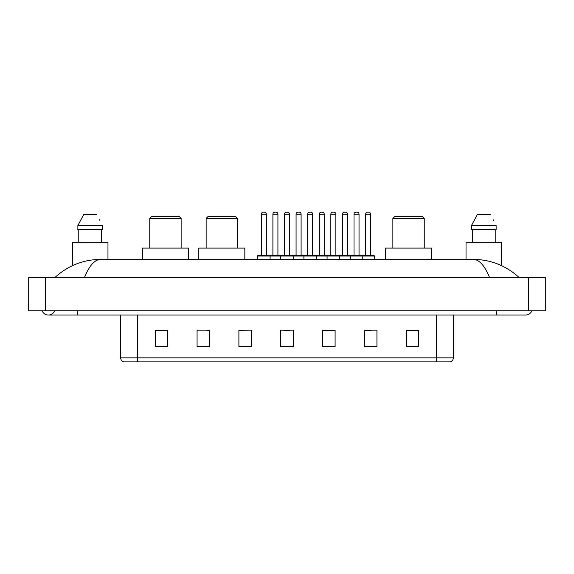 <?xml version="1.0" encoding="UTF-8"?>
<svg xmlns="http://www.w3.org/2000/svg" width="574" height="574" viewBox="0 0 574 574"><rect width="100%" height="100%" fill="white"/><g stroke="black" fill="none" stroke-linecap="round" stroke-linejoin="round"><path stroke-width="0.86" d="M42.153 310.843A6.694 6.694 0 0 0 54.566 310.843A6.694 6.694 0 0 1 42.153 310.843A6.694 6.694 0 0 0 48.36 315.026A6.694 6.694 0 0 1 42.153 310.843M531.847 310.843A6.694 6.694 0 0 1 525.641 315.026A6.694 6.694 0 0 0 531.847 310.843A6.694 6.694 0 0 1 525.641 315.026A6.694 6.694 0 0 0 531.847 310.843M489.464 277.378C484.664 265.568 479.276 259.57 473.292 259.391L100.708 259.391C94.724 259.57 89.336 265.568 84.536 277.378M45.432 277.378L545.3 277.378L545.3 310.843L28.7 310.843L28.7 277.378L45.432 277.378L45.432 310.843M473.292 259.391C490.562 259.527 505.78 265.518 518.946 277.378L517.526 276.087M56.474 276.087L55.054 277.378C68.155 265.547 83.374 259.548 100.708 259.391M436.584 361.878L436.584 357.86L453.316 357.86C453.202 359.862 452.197 361.204 450.303 361.878L123.697 361.878A4.183 4.183 0 0 1 120.683 357.86L120.683 315.026M418.762 346.861L418.762 330.129L406.213 330.129L406.213 346.861L418.762 346.861M376.931 346.861L376.931 330.129L364.382 330.129L364.382 346.861L376.931 346.861M335.101 346.861L335.101 330.129L322.552 330.129L322.552 346.861L335.101 346.861M167.787 346.861L167.787 330.129L155.238 330.129L155.238 346.861L167.787 346.861M209.618 346.861L209.618 330.129L197.069 330.129L197.069 346.861L209.618 346.861M251.448 346.861L251.448 330.129L238.899 330.129L238.899 346.861L251.448 346.861M293.271 346.861L293.271 330.129L280.729 330.129L280.729 346.861L293.271 346.861M428.972 361.878L137.416 361.878L137.416 357.86L436.584 357.86L436.584 315.026M364.971 330.208L371.249 330.208M251.448 330.129L238.899 330.208L251.448 330.129M206.769 330.208L209.618 330.208M330.208 330.208L324.898 330.208M283.865 330.208L290.135 330.208M167.787 330.208L155.238 330.208M335.101 330.208L322.552 330.208M418.762 330.208L406.213 330.208M107.969 259.391L107.969 242.242L72.41 242.242L72.41 265.669M101.598 229.693L101.598 242.242L101.598 229.693M77.87 225.51L83.66 214.633L77.87 225.51L77.87 229.693L102.509 229.693L102.509 225.51L77.87 225.51M99.869 220.344L99.539 219.713M78.781 229.693L78.781 242.242M96.719 214.633L83.66 214.633M149.757 218.4L181.126 218.4L179.038 216.305L151.845 216.305L149.757 218.4L149.757 248.097M181.126 218.4L181.126 248.097M188.451 259.391L188.451 248.097L142.438 248.097L142.438 259.391M206.145 218.4L237.514 218.4L235.426 216.305L208.233 216.305L206.145 218.4L206.145 248.097M237.514 218.4L237.514 248.097M244.833 259.391L244.833 248.097L198.819 248.097L198.819 259.391M392.874 218.4L424.243 218.4L422.155 216.305L394.962 216.305L392.874 218.4L392.874 248.097M424.243 218.4L424.243 248.097M431.562 259.391L431.562 248.097L385.549 248.097L385.549 259.391M501.59 265.669L501.59 242.242L466.031 242.242L466.031 259.391M471.491 225.51L477.281 214.633L471.491 225.51L471.491 229.693L496.13 229.693L496.13 225.51L471.491 225.51M493.489 220.344L493.159 219.713M472.402 229.693L472.402 242.242M495.219 242.242L495.219 229.693M490.339 214.633L477.281 214.633M362.251 255.631L373.961 255.631A0.416 0.416 0 0 1 374.384 256.047L257.554 256.047A0.416 0.416 0 0 1 257.97 255.631L269.68 255.631A0.416 0.416 0 0 1 270.103 256.047L270.103 259.391M266.336 255.208A0.416 0.416 0 0 0 266.752 255.631L260.897 255.631A0.416 0.416 0 0 0 261.313 255.208L266.336 255.208L266.336 214.217A2.088 2.088 0 0 0 264.248 212.122L263.409 212.122L264.248 212.122M266.336 214.217L261.313 214.217A2.088 2.088 0 0 1 263.409 212.122M261.313 214.217L261.313 255.208M257.554 256.047L257.554 259.391M280.729 259.391L280.729 256.047A0.416 0.416 0 0 1 281.145 255.631L292.855 255.631A0.416 0.416 0 0 1 293.271 256.047L293.271 259.391M289.511 255.208A0.416 0.416 0 0 0 289.927 255.631L284.073 255.631A0.416 0.416 0 0 0 284.489 255.208L289.511 255.208L289.511 214.217A2.088 2.088 0 0 0 287.416 212.122L286.584 212.122L287.416 212.122M289.511 214.217L284.489 214.217A2.088 2.088 0 0 1 286.584 212.122M284.489 214.217L284.489 255.208M303.897 259.391L303.897 256.047A0.416 0.416 0 0 1 304.32 255.631L316.03 255.631A0.416 0.416 0 0 1 316.446 256.047L316.446 259.391M312.687 255.208A0.416 0.416 0 0 0 313.103 255.631L307.248 255.631A0.416 0.416 0 0 0 307.664 255.208L312.687 255.208L312.687 214.217A2.088 2.088 0 0 0 310.591 212.122L309.752 212.122L310.591 212.122M312.687 214.217L307.664 214.217A2.088 2.088 0 0 1 309.752 212.122M307.664 214.217L307.664 255.208M327.072 259.391L327.072 256.047A0.416 0.416 0 0 1 327.489 255.631L339.205 255.631A0.416 0.416 0 0 1 339.621 256.047L339.621 259.391M335.855 255.208A0.416 0.416 0 0 0 336.278 255.631L330.416 255.631A0.416 0.416 0 0 0 330.839 255.208L335.855 255.208L335.855 214.217A2.088 2.088 0 0 0 333.767 212.122L332.927 212.122L333.767 212.122M335.855 214.217L330.839 214.217A2.088 2.088 0 0 1 332.927 212.122M330.839 214.217L330.839 255.208M350.248 259.391L350.248 256.047A0.416 0.416 0 0 1 350.664 255.631L362.381 255.631A0.416 0.416 0 0 1 362.797 256.047L362.797 259.391M359.03 255.208A0.416 0.416 0 0 0 359.446 255.631L353.591 255.631A0.416 0.416 0 0 0 354.014 255.208L359.03 255.208L359.03 214.217A2.088 2.088 0 0 0 356.942 212.122L356.102 212.122L356.942 212.122M359.03 214.217L354.014 214.217A2.088 2.088 0 0 1 356.102 212.122M354.014 214.217L354.014 255.208M281.267 255.631L269.558 255.631M272.901 214.217A2.088 2.088 0 0 1 274.996 212.122L275.829 212.122A2.088 2.088 0 0 1 277.924 214.217L272.901 214.217L272.901 255.208A0.416 0.416 0 0 1 272.485 255.631M277.924 214.217L277.924 255.208A0.416 0.416 0 0 0 278.34 255.631M304.442 255.631L292.733 255.631M296.076 214.217A2.088 2.088 0 0 1 298.171 212.122L299.004 212.122A2.088 2.088 0 0 1 301.099 214.217L296.076 214.217L296.076 255.208A0.416 0.416 0 0 1 295.66 255.631M301.099 214.217L301.099 255.208A0.416 0.416 0 0 0 301.515 255.631M327.618 255.631L315.908 255.631M319.252 214.217A2.088 2.088 0 0 1 321.34 212.122L322.179 212.122A2.088 2.088 0 0 1 324.267 214.217L319.252 214.217L319.252 255.208A0.416 0.416 0 0 1 318.835 255.631M324.267 214.217L324.267 255.208A0.416 0.416 0 0 0 324.69 255.631M350.793 255.631L339.076 255.631M342.427 214.217A2.088 2.088 0 0 1 344.515 212.122L345.354 212.122A2.088 2.088 0 0 1 347.442 214.217L342.427 214.217L342.427 255.208A0.416 0.416 0 0 1 342.004 255.631M347.442 214.217L347.442 255.208A0.416 0.416 0 0 0 347.866 255.631M365.595 214.217A2.088 2.088 0 0 1 367.69 212.122L368.53 212.122A2.088 2.088 0 0 1 370.617 214.217L365.595 214.217L365.595 255.208A0.416 0.416 0 0 1 365.179 255.631M370.617 214.217L370.617 255.208A0.416 0.416 0 0 0 371.034 255.631M374.384 256.047L374.384 259.391M496.359 310.843L496.359 315.026L525.641 315.026M77.641 310.843L77.641 315.026L496.359 315.026M528.568 277.378L528.568 310.843M120.683 357.86L137.416 357.86L137.416 315.026M293.271 346.28L280.729 346.28M251.448 346.28L238.899 346.28M209.618 346.28L197.069 346.28M167.787 346.28L155.238 346.28M335.101 346.28L322.552 346.28M376.931 346.28L364.382 346.28M418.762 346.28L406.213 346.28M272.901 255.208L277.924 255.208M296.076 255.208L301.099 255.208M319.252 255.208L324.267 255.208M342.427 255.208L347.442 255.208M365.595 255.208L370.617 255.208M77.641 315.026L48.36 315.026M453.316 357.86L453.316 315.026"/></g></svg>
